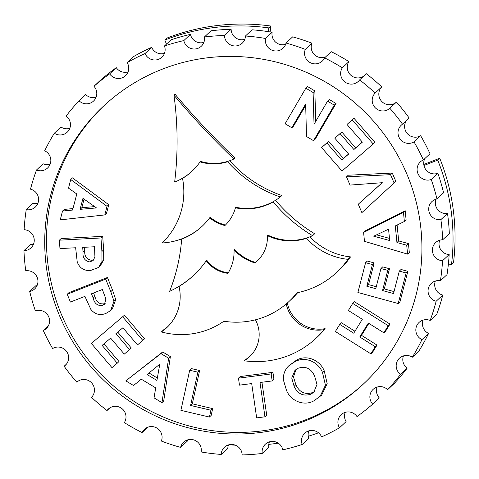<?xml version="1.0" encoding="UTF-8"?>
<svg xmlns="http://www.w3.org/2000/svg" width="479" height="479" viewBox="0 0 479 479"><rect width="100%" height="100%" fill="white"/><g stroke="black" fill="none" stroke-linecap="round" stroke-linejoin="round"><path stroke-width="0.72" d="M255.445 319.81A30.961 30.464 46.9 0 1 249.625 356.669A30.961 30.464 46.9 0 1 244.098 360.759A89.411 87.968 -133.1 0 0 316.092 338.186L317.134 337.21A89.411 87.968 -133.1 0 0 325.115 328.66A32.44 31.913 46.9 0 1 288.993 308.596A32.44 31.913 46.9 0 1 287.31 303.009M316.092 338.186A89.411 87.968 -133.1 0 0 324.073 329.636A32.44 31.913 46.9 0 1 287.951 309.572A32.44 31.913 46.9 0 1 286.256 303.925M127.175 62.635A211.371 207.97 -133.1 0 1 145.047 53.54L151.669 47.343A211.371 207.97 -133.1 0 0 133.797 56.438L127.175 62.635A10.568 10.4 -133.1 0 1 125.492 75.748A10.568 10.4 -133.1 0 1 109.661 73.862A211.371 207.97 -133.1 0 0 93.962 86.298L100.59 80.101A211.371 207.97 -133.1 0 1 116.289 67.665A10.568 10.4 -133.1 0 0 128.085 71.874M109.865 407.88L107.015 410.545A211.371 207.97 -133.1 0 1 91.519 397.354A10.568 10.4 -133.1 0 0 93.692 386.164A10.568 10.4 -133.1 0 0 76.82 382.176A211.371 207.97 -133.1 0 1 64.138 366.255A10.568 10.4 -133.1 0 0 67.88 353.759A10.568 10.4 -133.1 0 0 52.636 348.538A211.371 207.97 -133.1 0 1 43.266 330.498A10.568 10.4 -133.1 0 0 48.804 317.032A10.568 10.4 -133.1 0 0 35.404 310.931A211.371 207.97 -133.1 0 1 29.698 291.466A10.568 10.4 -133.1 0 0 37.188 277.401A10.568 10.4 -133.1 0 0 25.77 270.803A211.371 207.97 -133.1 0 1 23.95 250.655A10.568 10.4 -133.1 0 0 33.482 236.387A10.568 10.4 -133.1 0 0 24.118 229.686A211.371 207.97 -133.1 0 1 26.249 209.634A10.568 10.4 -133.1 0 0 37.829 195.564A10.568 10.4 -133.1 0 0 30.5 189.169A211.371 207.97 -133.1 0 1 36.512 169.985A10.568 10.4 -133.1 0 0 50.067 156.507A10.568 10.4 -133.1 0 0 44.679 150.807A211.371 207.97 -133.1 0 1 54.331 133.222A10.568 10.4 -133.1 0 0 69.712 120.72A10.568 10.4 -133.1 0 0 66.108 116.074A211.371 207.97 -133.1 0 1 79.035 100.77A10.568 10.4 -133.1 0 0 96.028 89.561A10.568 10.4 -133.1 0 0 93.962 86.298M147.772 427.226L142.065 432.567A211.371 207.97 -133.1 0 1 124.342 422.616A10.568 10.4 -133.1 0 0 108.314 409.078A10.568 10.4 -133.1 0 0 107.015 410.545M187.642 439.89A10.568 10.4 -133.1 0 0 187.247 441.189L180.625 447.38A211.371 207.97 -133.1 0 1 161.357 441.051A10.568 10.4 -133.1 0 0 144.389 429.328A10.568 10.4 -133.1 0 0 142.065 432.567M228.495 444.901A10.568 10.4 -133.1 0 0 227.83 448.236L221.208 454.433A211.371 207.97 -133.1 0 1 201.138 451.966A10.568 10.4 -133.1 0 0 183.607 442.213A10.568 10.4 -133.1 0 0 180.625 447.38M269.408 441.86A10.568 10.4 -133.1 0 0 268.881 447.248L262.252 453.439A211.371 207.97 -133.1 0 1 242.152 454.936A10.568 10.4 -133.1 0 0 224.459 447.23A10.568 10.4 -133.1 0 0 221.208 454.433M308.811 430.872A10.568 10.4 -133.1 0 0 308.817 438.255L302.189 444.446A211.371 207.97 -133.1 0 1 282.832 449.847A10.568 10.4 -133.1 0 0 265.372 444.183A10.568 10.4 -133.1 0 0 262.252 453.439M58.516 313.248A190.235 187.169 -133.1 0 0 363.274 384.152A190.235 187.169 -133.1 0 0 408.138 177.182A190.235 187.169 -133.1 0 0 103.38 106.278A190.235 187.169 -133.1 0 0 58.516 313.248M104.254 105.47A190.235 187.169 -133.1 0 0 60.252 311.625A190.235 187.169 -133.1 0 0 364.142 383.338M291.813 127.755L285.089 123.756L305.841 88.196L313.104 92.519L314.032 124.312L327.564 101.129L329.301 99.506L336.03 103.506L315.278 139.06L313.541 140.688L306.494 136.497L305.662 104.015L291.813 127.755L293.549 126.133L305.698 105.308M305.841 88.196L307.578 86.567L314.841 90.896L315.733 121.397M321.589 147.562L326.87 142.982L341.725 160.064L348.64 154.076L334.821 138.18L340.066 133.617L353.891 149.514L362.375 142.143L346.994 124.456L353.987 118.277L374.931 142.347L373.189 143.975L342.012 171.033L321.589 147.562L328.606 141.353L343.467 158.441L348.58 154.004M334.821 138.18L341.808 131.994L355.628 147.885L362.316 142.077M358.268 204.216L382.296 182.703L350.029 185.08L346.491 176.847L348.227 175.218L392.271 173.057L395.84 181.343L361.879 212.628L358.268 204.216L382.212 182.709M363.603 232.459L365.345 230.83L405.204 210.742L406.102 219.885L404.36 221.514L395.301 225.92L396.935 242.548L406.701 245.2L407.581 254.115L364.477 241.338L363.603 232.459L403.468 212.365L404.36 221.514M397.109 225.034L398.672 240.919L408.443 243.572L409.317 252.487L407.581 254.115M365.597 262.684L372.428 264.558L366.818 286.232L375.752 288.681L380.961 268.509L387.756 270.372L382.547 290.543L393.51 293.555L399.318 271.102L401.055 269.473L407.851 271.336L399.947 301.908L398.211 303.53L357.891 292.477L365.597 262.684L367.333 261.055L374.165 262.935L368.561 284.61L376.26 286.717M380.961 268.509L382.697 266.881L389.493 268.743L384.284 288.915L394.019 291.591M368.86 323.385L361.483 335.342L377.015 345.102L372.626 352.215L370.89 353.837L335.372 331.522L339.755 324.409L341.497 322.786L354.945 331.234M339.755 324.409L353.736 333.198L362.328 319.283L348.347 310.494L352.73 303.387L354.472 301.758L389.99 324.073L385.601 331.187L383.865 332.815L368.333 323.056L359.741 336.971L361.483 335.342M288.729 365.854L296.369 360.25C306.482 354.238 320.002 360.07 324.223 370.842L327.181 383.619L321.595 395.193L314.2 400.642C304.213 406.629 290.705 401.055 286.49 390.337L283.364 379.877C283.137 375.147 284.466 370.956 287.358 367.291L288.729 365.854L294.633 361.879C304.74 355.861 318.26 361.699 322.487 372.464L325.445 385.242L319.858 396.822M264.965 416.808L256.66 417.886L251.697 383.577L239.476 385.146L238.47 378.171L240.213 376.542L272.922 372.327L273.928 379.308L272.186 380.931L260.001 382.499L264.965 416.808L266.707 415.185L261.941 382.254M191.438 368.608L199.623 370.536L192.313 403.821L212.658 408.605L211.167 415.419L209.425 417.041L180.9 410.329L189.702 370.237L191.438 368.608M125.815 380.865L162.68 351.963L170.374 356.598L163.704 401.013L161.968 402.635L154.052 397.875L155.699 387.864L141.293 379.194L133.533 385.511L125.815 380.865L160.944 353.592L168.638 358.226L161.968 402.635M129.54 349.634L124.259 354.113L110.655 338.138L102.123 345.383L117.259 363.166L111.978 367.65L91.369 343.443L124.462 315.2L144.556 338.797L137.509 344.928L122.887 327.756L115.936 333.659L129.54 349.634L131.282 348.011L117.75 332.121M103.931 343.844L118.996 361.537L117.259 363.166M67.24 294.244L68.982 292.615L107.434 277.497L112.523 290.052L115.72 299.579L112.331 308.985L110.595 310.614L105.913 313.446C99.919 315.733 94.896 314.368 90.83 309.356L84.915 296.369L70.413 302.063L67.24 294.244L105.691 279.125L110.787 291.675L113.984 301.201L110.595 310.614M59.378 240.177L61.12 238.554L102.704 236.351L103.638 249.846L103.698 259.887L100.345 265.815L98.608 267.438L90.369 270.563C83.915 270.845 79.532 267.971 77.227 261.941L75.646 247.757L59.959 248.583L59.378 240.177L100.961 237.973L101.901 251.475L101.961 261.516L98.608 267.438M62.533 211.041L72.604 210.059L76.796 193.989L68.497 188.139L70.748 179.523L107.021 206.335L104.787 214.921L60.234 219.873L62.533 211.041L64.27 209.419L72.994 208.569M70.748 179.523L72.491 177.895L108.763 204.707L106.524 213.293L104.787 214.921M250.146 356.172A30.961 30.464 46.9 0 1 245.14 359.783L244.098 360.759M167.991 326.456A43.703 43.002 46.9 0 1 164.01 329.486L161.399 331.929A75.802 74.58 -133.1 0 0 223.873 321.223A79.053 77.778 -133.1 0 0 288.999 301.483A79.053 77.778 -133.1 0 0 296.974 292.771A83.651 82.298 -133.1 0 0 336.623 272.431A83.651 82.298 -133.1 0 0 347.922 259.337L350.532 256.894A64.994 63.947 46.9 0 1 309.907 236.818M347.922 259.337A64.994 63.947 46.9 0 1 306.446 238.35A53.403 52.54 46.9 0 1 267.348 235.626L267.875 235.135A53.403 52.54 -133.1 0 0 306.967 237.859A53.403 52.54 -133.1 0 0 312.589 235.686A150.735 148.304 46.9 0 1 273.198 201.863A55.474 54.582 46.9 0 1 235.428 207.802L235.949 207.311A55.474 54.582 -133.1 0 0 273.719 201.372A55.474 54.582 -133.1 0 0 280.305 196.971A122.905 120.924 46.9 0 1 227.651 161.728A46.936 46.182 46.9 0 1 200.06 161.866L200.581 161.381A46.936 46.182 -133.1 0 0 228.178 161.243A46.936 46.182 -133.1 0 0 233.86 159.004L234.902 158.028A790.847 778.1 46.9 0 1 175.015 94.201L173.967 95.177A343.73 338.192 46.9 0 1 174.655 182.05A58.504 57.558 -133.1 0 0 183.05 177.901A58.504 57.558 -133.1 0 0 192.289 170.967M280.305 196.971L281.868 195.51A122.905 120.924 46.9 0 1 229.645 160.746M312.589 235.686L314.673 233.734A150.735 148.304 46.9 0 1 275.581 200.27M336.623 272.431L339.234 269.994A83.651 82.298 -133.1 0 0 350.532 256.894M288.999 301.483L291.603 299.04A79.053 77.778 -133.1 0 0 297.722 292.615M235.428 207.802A39.14 38.506 46.9 0 1 224.938 225.531A38.865 38.236 46.9 0 1 209.67 217.825A65.671 64.611 46.9 0 1 202.078 226.328A65.671 64.611 46.9 0 1 181.661 239.165A179.996 177.098 46.9 0 1 169.614 291.334A95.453 93.92 -133.1 0 0 179.547 286.005A95.453 93.92 -133.1 0 0 193.863 275.108M200.06 161.866A58.504 57.558 46.9 0 1 192.031 171.213A58.504 57.558 46.9 0 1 182.529 178.386A72.042 70.88 46.9 0 1 162.118 242.967A65.671 64.611 -133.1 0 0 182.188 238.674A65.671 64.611 -133.1 0 0 202.342 226.082M109.661 73.862L116.289 67.665M79.035 100.77L85.657 94.573A10.568 10.4 -133.1 0 0 96.123 97.189M54.331 133.222L60.959 127.031A10.568 10.4 -133.1 0 0 69.814 128.348M36.512 169.985L43.134 163.788A10.568 10.4 -133.1 0 0 50.163 164.135M26.249 209.634L32.877 203.437A10.568 10.4 -133.1 0 0 37.925 203.192M23.95 250.655L30.572 244.458A10.568 10.4 -133.1 0 0 33.578 244.015M29.698 291.466L36.32 285.268A10.568 10.4 -133.1 0 0 37.284 285.029M43.266 330.498L48.475 325.624M64.138 366.255L66.467 364.076M302.189 444.446A10.568 10.4 -133.1 0 1 304.776 433.196A10.568 10.4 -133.1 0 1 321.607 436.89A211.371 207.97 -133.1 0 0 339.479 427.801L346.107 421.604A10.568 10.4 -133.1 0 1 345.197 412.365M339.479 427.801A10.568 10.4 -133.1 0 1 341.162 414.688A10.568 10.4 -133.1 0 1 356.993 416.568A211.371 207.97 -133.1 0 0 372.692 404.132L379.314 397.935A10.568 10.4 -133.1 0 1 377.159 387.044M387.619 389.666A211.371 207.97 -133.1 0 0 400.546 374.362L407.168 368.165A211.371 207.97 -133.1 0 1 394.247 383.469L387.619 389.666A10.568 10.4 -133.1 0 0 373.123 389.373A10.568 10.4 -133.1 0 0 372.692 404.132M412.323 357.208A211.371 207.97 -133.1 0 0 421.975 339.623L428.597 333.432A211.371 207.97 -133.1 0 1 418.945 351.011L412.323 357.208A10.568 10.4 -133.1 0 0 399.432 358.22A10.568 10.4 -133.1 0 0 400.546 374.362M430.142 320.451A211.371 207.97 -133.1 0 0 436.153 301.261L442.782 295.064A211.371 207.97 -133.1 0 1 436.77 314.254L430.142 320.451A10.568 10.4 -133.1 0 0 419.083 322.427A10.568 10.4 -133.1 0 0 421.975 339.623M440.405 280.796A211.371 207.97 -133.1 0 0 442.542 260.744L449.164 254.547A211.371 207.97 -133.1 0 1 447.027 274.599L440.405 280.796A10.568 10.4 -133.1 0 0 428.424 293.675A10.568 10.4 -133.1 0 0 436.153 301.261M442.704 239.775A211.371 207.97 -133.1 0 0 440.884 219.627L447.512 213.436A211.371 207.97 -133.1 0 1 449.326 233.584L442.704 239.775A10.568 10.4 -133.1 0 0 433.088 253.84A10.568 10.4 -133.1 0 0 442.542 260.744M436.962 198.971A211.371 207.97 -133.1 0 0 431.256 179.499L437.878 173.302A211.371 207.97 -133.1 0 1 443.584 192.774L436.962 198.971A10.568 10.4 -133.1 0 0 429.801 213.778A10.568 10.4 -133.1 0 0 440.884 219.627M423.388 159.938A211.371 207.97 -133.1 0 0 414.018 141.892L420.64 135.701A211.371 207.97 -133.1 0 1 430.01 153.741L423.388 159.938A10.568 10.4 -133.1 0 0 418.688 175.051A10.568 10.4 -133.1 0 0 431.256 179.499M402.516 124.181A211.371 207.97 -133.1 0 0 389.834 108.26L396.456 102.063A211.371 207.97 -133.1 0 1 409.138 117.984L402.516 124.181A10.568 10.4 -133.1 0 0 400.193 139.179A10.568 10.4 -133.1 0 0 414.018 141.892M381.763 86.879L375.135 93.076A211.371 207.97 -133.1 0 0 359.639 79.885L366.261 73.694A211.371 207.97 -133.1 0 1 381.763 86.879A10.568 10.4 -133.1 0 0 381.829 101.53A10.568 10.4 -133.1 0 0 396.456 102.063M348.934 61.623L342.311 67.82A211.371 207.97 -133.1 0 0 324.588 57.869L331.211 51.672A211.371 207.97 -133.1 0 1 348.934 61.623A10.568 10.4 -133.1 0 0 363.411 76.359M311.919 43.182L305.297 49.379A211.371 207.97 -133.1 0 0 286.029 43.05L292.657 36.853A211.371 207.97 -133.1 0 1 311.919 43.182A10.568 10.4 -133.1 0 0 325.504 57.013M272.144 32.267L265.516 38.464A211.371 207.97 -133.1 0 0 245.452 36.003L252.074 29.806A211.371 207.97 -133.1 0 1 272.144 32.267A10.568 10.4 -133.1 0 0 285.634 44.349M231.123 29.303L224.501 35.494A211.371 207.97 -133.1 0 0 204.401 36.991L211.023 30.794A211.371 207.97 -133.1 0 1 231.123 29.303A10.568 10.4 -133.1 0 0 244.787 39.332M190.444 34.392L183.822 40.589A211.371 207.97 -133.1 0 0 164.465 45.984L171.087 39.787A211.371 207.97 -133.1 0 1 190.444 34.392A10.568 10.4 -133.1 0 0 203.868 42.38M375.135 93.076A10.568 10.4 -133.1 0 0 375.207 107.721A10.568 10.4 -133.1 0 0 389.834 108.26M342.311 67.82A10.568 10.4 -133.1 0 0 358.34 81.358A10.568 10.4 -133.1 0 0 359.639 79.885M305.297 49.379A10.568 10.4 -133.1 0 0 322.265 61.102A10.568 10.4 -133.1 0 0 324.588 57.869M265.516 38.464A10.568 10.4 -133.1 0 0 283.047 48.223A10.568 10.4 -133.1 0 0 286.029 43.05M224.501 35.494A10.568 10.4 -133.1 0 0 242.194 43.206A10.568 10.4 -133.1 0 0 245.452 36.003M183.822 40.589A10.568 10.4 -133.1 0 0 201.282 46.247A10.568 10.4 -133.1 0 0 204.401 36.991M145.047 53.54A10.568 10.4 -133.1 0 0 161.878 57.235A10.568 10.4 -133.1 0 0 164.465 45.984M151.669 47.343A10.568 10.4 -133.1 0 0 164.465 53.367M406.809 120.163A10.568 10.4 -133.1 0 0 420.64 135.701M424.801 158.615A10.568 10.4 -133.1 0 0 437.878 173.302M435.998 199.21A10.568 10.4 -133.1 0 0 447.512 213.436M439.698 240.224A10.568 10.4 -133.1 0 0 449.164 254.547M435.351 281.041A10.568 10.4 -133.1 0 0 442.782 295.064M423.119 320.098A10.568 10.4 -133.1 0 0 428.597 333.432M403.468 355.891A10.568 10.4 -133.1 0 0 407.168 368.165M270.132 31.931L270.851 26.034A211.371 207.97 -133.1 0 0 166.818 38.14L164.812 40.02A211.371 207.97 46.9 0 1 268.845 27.908L270.851 26.034M268.845 27.908L268.39 31.662M166.464 44.116L164.812 40.02M34.141 241.853A211.371 207.97 46.9 0 1 34.003 238.063M318.499 432.794A211.371 207.97 46.9 0 1 308.284 436.249M278.215 443.141A211.371 207.97 46.9 0 1 268.803 444.356M235.369 445.189A211.371 207.97 46.9 0 1 229.064 444.746M423.945 165.483L437.722 160.124A211.371 207.97 46.9 0 1 451.505 264.48L453.511 262.6A211.371 207.97 -133.1 0 0 439.728 158.25L423.777 164.453M451.505 264.48L448.398 264.049M437.722 160.124L439.728 158.25M80.095 209.341L96.513 207.928L82.957 198.36L80.095 209.341L81.831 207.718L94.65 206.611M107.021 206.335L108.763 204.707M84.07 199.144L81.831 207.718M94.507 246.757L82.705 247.374L83.029 251.984C82.502 257.588 84.711 260.899 89.663 261.905L93.154 260.528L94.92 256.882L94.507 246.757M101.961 261.516L103.698 259.887M100.961 237.973L102.704 236.351M84.549 247.278L84.765 250.355C84.238 255.966 86.454 259.271 91.399 260.277L93.956 259.588M89.663 261.905L91.399 260.277M102.362 289.508L91.453 293.795L93.189 298.082C94.447 303.572 97.56 306.027 102.53 305.434L104.452 304.243L105.913 299.016L102.362 289.508M113.984 301.201L115.72 299.579M105.691 279.125L107.434 277.497M93.519 292.986L94.932 296.453C96.183 301.95 99.297 304.399 104.266 303.812L105.188 303.369M102.53 305.434L104.266 303.812M91.369 343.443L124.462 315.2M122.726 316.829L142.82 340.425M147.089 374.518L156.92 380.434L159.788 364.19L147.089 374.518M168.638 358.226L170.374 356.598M160.944 353.592L162.68 351.963M148.981 372.979L157.346 378.021M189.702 370.237L197.881 372.165L190.576 405.45L210.916 410.234L212.658 408.605M210.916 410.234L209.425 417.041M190.576 405.45L192.313 403.821M197.881 372.165L199.623 370.536M238.47 378.171L271.18 373.949L272.922 372.327M271.18 373.949L272.186 380.931M294.1 386.284C297.675 393.954 303.279 396.582 310.919 394.175L313.775 392.229L316.996 384.445L314.631 376.093C311.116 368.375 305.554 365.782 297.95 368.321L294.98 370.333L291.741 378.015L294.1 386.284L295.842 384.661C299.417 392.325 305.021 394.953 312.655 392.552L314.571 391.385M322.487 372.464L324.223 370.842M294.633 361.879L296.369 360.25M295.902 369.56L293.507 376.991L295.842 384.661M310.919 394.175L312.655 392.552M359.741 336.971L375.273 346.73L377.015 345.102M375.273 346.73L370.89 353.837M352.73 303.387L388.253 325.702L389.99 324.073M388.253 325.702L383.865 332.815M399.318 271.102L406.114 272.964L407.851 271.336M406.114 272.964L398.211 303.53M382.547 290.543L384.284 288.915M387.756 270.372L389.493 268.743M366.818 286.232L368.561 284.61M372.428 264.558L374.165 262.935M389.684 240.542L388.565 229.19L373.734 236.195L389.684 240.542M403.468 212.365L405.204 210.742M406.701 245.2L408.443 243.572M396.935 242.548L398.672 240.919M376.554 234.866L389.475 238.386M346.491 176.847L390.535 174.679L392.271 173.057M390.535 174.679L394.103 182.966M346.994 124.456L353.987 118.277M352.245 119.9L373.189 143.975M353.891 149.514L355.628 147.885M340.066 133.617L341.808 131.994M341.725 160.064L343.467 158.441M326.87 142.982L328.606 141.353M327.564 101.129L334.294 105.129L336.03 103.506M313.104 92.519L314.841 90.896M334.294 105.129L313.541 140.688M233.86 159.004A790.847 778.1 46.9 0 1 173.967 95.177M182.529 178.386L183.05 177.901M227.651 161.728L228.178 161.243M209.67 217.825L210.191 217.334A38.865 38.236 -133.1 0 0 225.441 225.04M181.661 239.165L182.188 238.674M273.198 201.863L273.719 201.372M267.348 235.626A32.333 31.812 46.9 0 1 257.439 260.69A32.333 31.812 46.9 0 1 254.834 262.875A46.218 45.475 46.9 0 1 234.033 249.942A41.924 41.254 46.9 0 1 227.956 273.335A31.363 30.854 46.9 0 1 206.257 260.75L206.778 260.265A31.363 30.854 -133.1 0 0 228.267 272.82M234.033 249.942L234.554 249.457A46.218 45.475 -133.1 0 0 255.355 262.384A32.333 31.812 -133.1 0 0 257.702 260.444M206.257 260.75A95.453 93.92 46.9 0 1 193.606 275.347A95.453 93.92 46.9 0 1 179.026 286.49L179.547 286.005M179.026 286.49A43.703 43.002 46.9 0 1 166.716 327.702A43.703 43.002 46.9 0 1 161.399 331.929M306.446 238.35L306.967 237.859M254.834 262.875L255.355 262.384M324.073 329.636L325.115 328.66M101.901 251.475L103.638 249.846M83.029 251.984L84.765 250.355M110.787 291.675L112.523 290.052M93.189 298.082L94.932 296.453"/></g></svg>
